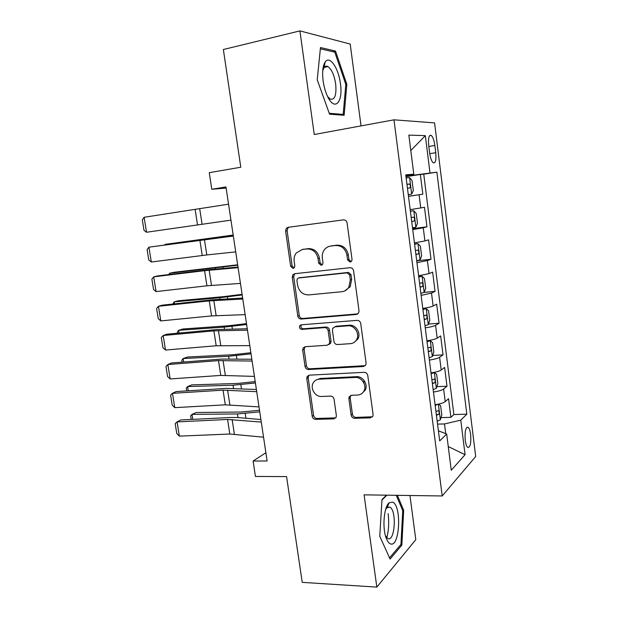 <?xml version="1.0" encoding="UTF-8"?>
<svg xmlns="http://www.w3.org/2000/svg" width="618" height="618" viewBox="0 0 618 618"><rect width="100%" height="100%" fill="white"/><g stroke="black" fill="none" stroke-linecap="round" stroke-linejoin="round"><path stroke-width="0.93" d="M350.136 262.055L351.681 261.082L352.028 259.413L347.077 222.889C346.598 220.827 345.385 219.815 343.43 219.861L288.096 227.324L286.335 228.32L285.601 231.062L290.661 266.343L293.071 268.421L294.4 267.656L294.825 265.871L294.176 261.314C293.774 258.162 294.462 255.396 296.238 253.001L302.248 249.517L306.783 248.969C312.77 248.899 316.524 252.098 318.038 258.556L318.687 263.175L321.159 265.292L322.588 264.427L322.982 262.696L322.333 258.061C321.955 255.049 322.588 252.36 324.226 249.981C325.887 247.741 328.05 246.435 330.73 246.057L335.404 245.493C341.576 245.416 345.431 248.652 346.961 255.219L347.594 259.915L350.136 262.055M386.768 507.015L386.652 506.613M470.646 434.493C470.144 430.731 469.325 428.344 468.181 427.332C465.648 427.077 464.666 431.403 465.246 440.294C465.763 444.056 466.582 446.435 467.71 447.432C470.259 447.625 471.24 443.315 470.646 434.493M323.608 65.493L324.241 66.628M351.148 415.126C351.611 417.096 352.785 418.147 354.678 418.293L370.383 417.876L372.847 416.238L373.079 414.5L367.78 375.489C367.316 373.488 366.119 372.43 364.18 372.33L309.263 375.157L307.146 376.447L306.767 378.525L312.183 416.246C312.638 418.17 313.774 419.205 315.589 419.352L333.797 418.857L336.076 417.413L336.362 415.551L334.068 399.236C333.612 397.281 332.453 396.238 330.591 396.115L321.507 396.47C315.134 397.011 309.85 388.181 313.287 382.766C314.608 380.588 316.524 379.406 319.058 379.213L355.203 377.443C361.538 376.841 367.061 385.184 364.033 390.831C362.673 393.434 360.541 394.848 357.621 395.049L351.503 395.288L349.162 396.802L348.869 398.68L351.148 415.126L352.438 414.238C352.893 416.192 354.068 417.243 355.953 417.389L372.515 416.795M361.036 125.902L350.197 44.056L299.915 30.9L223.361 49.517L240.788 167.223L209.263 172.677L211.781 189.262L225.964 186.953L267.123 460.982L253.102 461.036L255.443 476.447L286.574 476.594L302.225 582.365L376.833 587.1L415.798 539.661L409.95 495.505M299.915 30.9L314.245 134.515L393.99 119.83L442.202 495.968L364.079 494.848L376.833 587.1M356.308 314.477L358.618 312.971L359.012 310.839L353.573 270.777C353.094 268.73 351.889 267.702 349.942 267.71L294.732 273.697L292.839 274.801L292.237 277.32L297.799 316.022C298.255 317.984 299.398 318.988 301.229 319.042L356.308 314.477L357.853 313.874M360.727 323.484L366.088 363.013L365.786 364.929L363.392 366.513L308.459 369.518C306.636 369.417 305.493 368.398 305.037 366.459L302.696 350.151L303.129 347.957L305.192 346.713L327.1 345.238L329.286 343.863L329.68 341.739L328.135 330.692C327.671 328.706 326.497 327.687 324.628 327.625L301.808 329.386C299.73 328.977 299.042 327.741 299.745 325.671L301.159 324.821L357.111 320.363C359.05 320.418 360.255 321.453 360.727 323.484M441.005 417.598L450.901 417.343L448.552 398.703L445.207 401.615L443.616 389C441.932 390.236 438.548 391.24 433.457 392.036M436.88 386.652L446.984 386.227L444.62 367.44L441.213 370.004L439.607 357.289C437.907 358.363 434.493 359.297 429.379 360.078M432.693 355.466L443.044 354.863L440.657 335.929L437.189 338.131L435.574 325.315C433.844 326.234 430.406 327.092 425.269 327.864M329.464 343.515L330.499 343.446M428.459 324.041L439.066 323.253L436.663 304.156L433.133 306.003L431.503 293.079L421.128 295.389M424.157 292.376L435.057 291.379L432.639 272.129L429.046 273.612L427.401 260.58L416.949 262.635M416.717 260.796L431.016 259.243L428.575 239.846L424.921 240.95L423.26 227.81L412.739 229.618M412.615 228.652L426.945 226.852L424.481 207.293L410.19 209.672M428.707 145.469L429.626 152.847C430.367 157.969 431.557 161.275 433.195 162.773C435.505 163.446 436.362 160.093 435.752 152.708L434.856 145.477C434.122 140.325 432.924 136.972 431.248 135.427C428.954 134.716 428.104 138.061 428.707 145.469M393.99 119.83L434.585 122.889L475.682 456.501L442.202 495.968M450.901 417.343L453.875 414.539L466.822 414.184L436.887 172.159L405.918 176.176M466.822 414.184L460.773 420.14L465.076 454.686L451.264 470.252L446.675 434.029L439.692 440.904L405.748 174.871L413.79 174.168L408.846 135.11L425.346 135.643L429.966 172.762M408.475 196.246L422.836 194.199L408.49 196.323M426.945 226.852L423.26 227.81M431.016 259.243L427.401 260.58M435.057 291.379L431.503 293.079M439.066 323.253L435.574 325.315M443.044 354.863L439.607 357.289M446.984 386.227L443.616 389M453.875 414.539L423.747 174.168L420.356 174.469L422.836 194.199M445.725 433.658L444.496 423.948L437.552 424.11M412.963 175.095L412.87 174.338M265.887 452.747L253.102 461.036M211.781 189.262L226.134 188.081M405.98 176.671L420.356 174.469M423.747 174.168L436.887 172.159M405.848 175.659L413.79 174.168M414.423 242.859L424.921 240.95M418.625 275.767L429.046 273.612M422.789 308.413C427.942 307.64 431.387 306.837 433.133 306.003M426.922 340.788C432.044 340.008 435.474 339.12 437.189 338.131M363.778 381.422L364.025 383.276M431.016 372.893C436.123 372.106 439.522 371.148 441.213 370.004M446.675 434.029L438.409 430.816M435.08 404.744C440.163 403.948 443.539 402.905 445.207 401.615M444.496 423.948L460.773 420.14M410.792 150.522L425.346 135.643M465.076 454.686L448.266 446.567M317.227 79.768L329.556 114.168L344.126 115.296L346.837 84.403L335.504 51.07L320.487 47.54L317.227 79.768M386.443 495.172L381.994 499.576L379.761 536.262L390.082 559.051L401.839 545.13L403.662 510.298L397.374 495.327M386.791 537.791C388.737 530.306 389.185 522.264 388.127 513.674M327.424 66.682L327.285 66.296M332.778 51.688L335.504 51.07M345.802 84.62L346.837 84.403M400.41 545.068L401.839 545.13M402.573 510.275L403.662 510.298M351.124 261.669L348.931 259.529L348.297 254.848C346.775 248.305 342.936 245.076 336.779 245.153L335.404 245.493M330.352 246.111L336.779 245.153M302.024 249.548L308.227 248.621C314.199 248.552 317.946 251.742 319.452 258.177L320.093 262.781L322.14 264.89M289.015 227.208L287.841 228.042L287.107 230.784L292.144 265.941L294.06 268.003M295.087 273.658L294.315 274.377L293.712 276.879L299.243 315.466C299.707 317.42 300.85 318.424 302.673 318.471L357.606 313.905M349.649 274.995L347.123 272.847L298.679 277.976L297.328 278.764L296.918 280.502L297.606 285.292C299.081 291.619 302.774 294.825 308.683 294.91L341.769 291.735C344.79 291.379 347.154 289.873 348.861 287.223L350.321 279.915L349.649 274.995L350.978 274.554L348.452 272.414L347.123 272.847M299.475 277.737L348.452 272.414M344.72 290.939L350.19 286.737L351.65 279.46L350.321 279.915M350.978 274.554L351.65 279.46M305.029 346.729L304.126 349.479L306.451 365.732C306.907 367.671 308.05 368.691 309.865 368.784L365.261 365.671M328.737 344.543L330.653 343.206L331.039 341.09L329.502 330.082C329.039 328.096 327.872 327.076 326.003 327.022L303.245 328.784L301.808 329.386M301.406 324.805L301.19 325.076C300.487 327.138 301.175 328.374 303.245 328.784M350.406 343.662C353.148 343.407 355.219 342.063 356.617 339.622C360.07 333.844 354.508 325.006 347.949 325.825L335.026 326.822L332.824 328.204L332.414 330.375L333.959 341.445C334.423 343.43 335.597 344.458 337.482 344.535L350.406 343.662M353.975 342.496L357.907 338.973C361.352 333.21 355.813 324.404 349.27 325.222L347.949 325.825M334.817 326.845L336.377 326.219L349.27 325.222M350.831 395.396L350.167 397.837L352.438 414.238M362.024 393.403L365.292 390.004C368.313 384.381 362.805 376.068 356.486 376.671L355.203 377.443M316.71 379.73L320.433 378.448L356.486 376.671M308.938 375.196L308.181 377.76L313.573 415.373C314.021 417.289 315.157 418.316 316.964 418.463L335.798 417.861M408.274 194.639L411.627 194.152L413.318 190.545L412.059 180.634L409.51 177.536L406.142 177.953M409.124 184.009L406.953 184.303L409.448 184.04C410.669 185.531 410.731 186.852 409.634 188.003L407.463 188.312M230.947 220.147L146.528 232.252L144.118 217.273L142.318 219.884L144.002 230.321L146.528 232.252M228.552 204.179L144.118 217.273M340.418 83.615C338.587 68.111 329.672 55.01 325.161 62.024C322.758 65.856 322.086 72.151 323.137 80.919C323.971 86.783 325.454 91.958 327.586 96.454C334.655 111.827 343.299 102.31 340.418 83.615M327.664 96.624L330.221 99.081C334.825 100.178 336.64 95.11 335.667 83.878C334.23 75.017 331.65 69.247 327.926 66.574C326.42 65.778 325.122 66.126 324.041 67.609L322.743 70.73M323.577 65.608L324.211 66.752M320.363 48.807L334.809 52.159L345.817 84.457L343.175 114.4L329.239 113.295M340.132 114.987L343.175 114.4M392.7 502.14L389.178 502.766C383.925 506.66 382.086 528.058 386.265 538.309C387.432 541.337 388.792 543.168 390.344 543.817C399.746 548.22 401.963 505.725 392.7 502.14M385.493 535.906L387.919 538.579C394.902 542.025 396.88 510.715 390.004 507.224L387.046 507.587L385.64 509.464M386.613 506.714L386.737 507.162M396.277 495.312L402.743 510.661L400.958 544.427L389.549 557.869M381.963 500.055L386.883 495.18M412.507 227.818L415.829 227.192L417.482 223.399L416.238 213.573L413.728 210.707L410.391 211.263M413.728 210.707L410.383 211.155M233.187 235.049L164.991 244.396L233.202 235.18M413.349 217.204L411.194 217.559L413.349 217.204M411.704 221.53L413.851 221.167C414.925 219.993 414.879 218.687 413.712 217.235M164.736 244.859L164.991 244.396L165.06 244.821M416.702 260.711L419.993 259.954L421.623 255.983L420.387 246.234L417.915 243.608L414.608 244.295M417.915 243.608L414.57 244.002M237.652 264.798L174.006 272.291L169.579 273.241L237.714 265.184M415.906 254.485L418.038 254.06C419.097 252.862 419.058 251.565 417.93 250.151L415.404 250.545M168.799 274.57L169.579 273.241L169.772 274.454M420.866 293.341L424.126 292.453L425.725 288.305L424.496 278.633L422.063 276.238L418.788 277.057M422.063 276.238L418.726 276.57M242.094 294.322L223.878 296.609L178.517 300.742L174.129 301.878L219.668 297.752L242.186 294.956M420.078 287.161L422.194 286.675C423.222 285.462 423.199 284.172 422.117 282.797L419.576 283.253M172.847 304.033L174.129 301.878L174.446 303.863M424.999 325.701L428.22 324.689L429.788 320.363L428.575 310.769L426.181 308.606L422.936 309.556M426.181 308.606L422.851 308.876M246.497 323.639L228.328 325.779L182.99 328.985L178.648 330.306L224.164 327.123L246.628 324.512M424.211 319.576L426.312 319.027C427.324 317.791 427.308 316.509 426.273 315.172L423.716 315.698M177.49 333.21L177.335 332.229L178.648 330.306L179.089 333.063M235.721 251.897L206.806 254.94L151.325 262.024L148.93 247.169L147.115 249.641L148.791 260L151.325 262.024M233.334 236.053L148.93 247.169L233.303 235.837M240.448 283.392L206.93 285.81L156.084 291.588L153.712 276.833L151.881 279.174L153.542 289.463L156.084 291.588M238.084 267.671L204.589 270.676L153.712 276.833L157.497 275.937L208.081 269.803L237.992 267.053M245.145 314.632L211.572 315.906L160.811 320.927L158.455 306.281L156.609 308.49L158.254 318.703L160.811 320.927M242.797 299.042L209.255 300.889L158.455 306.281L162.194 305.168L212.7 299.792L242.65 298.023M249.796 345.632L216.192 345.771L165.5 350.043L163.16 335.512L161.306 337.59L162.936 347.725L165.5 350.043M247.478 330.166L213.89 330.869L163.16 335.512L166.852 334.191L217.281 329.541L247.262 328.753M429.093 357.799L432.291 356.656L433.821 352.16L432.615 342.65L430.259 340.703L427.046 341.785M430.259 340.703L426.938 340.927M250.862 352.731L232.747 354.74L187.432 357.026L183.137 358.533L228.629 356.277L251.032 353.844M428.313 351.719L430.398 351.117C431.387 349.865 431.387 348.583 430.383 347.277L427.826 347.872M182.101 362.163L181.808 360.325L183.137 358.533L183.693 362.04M254.415 376.393L220.773 375.412L170.159 378.95L167.833 364.527L165.964 366.482L167.586 376.54L170.159 378.95M252.113 361.043L218.486 360.618L167.833 364.527L171.472 362.99L221.831 359.073L251.843 359.251M433.148 389.634L436.323 388.367L437.83 383.708L436.632 374.269L434.307 372.546L431.125 373.743M434.307 372.546L432.7 372.623M255.203 381.607L237.134 383.484L191.843 384.867L187.594 386.559L233.063 385.215L255.404 382.959M432.384 383.6L434.454 382.944C435.42 381.669 435.427 380.402 434.462 379.128L431.897 379.792M186.675 390.908L186.25 388.22L187.594 386.559L188.266 390.808M259.004 406.907L225.315 404.829L174.778 407.648L172.468 393.326L170.591 395.157L172.198 405.138L174.778 407.648M256.717 391.681L223.044 390.151L172.468 393.326L176.068 391.588L226.343 388.39L256.385 389.502M438.27 404.18L435.172 405.454M259.506 410.275L241.483 412.013L196.215 412.515L192.013 414.377L237.459 413.936L259.745 411.858M440.364 419.707L438.386 404.172L440.611 405.64L441.8 414.995L440.325 419.831L437.181 421.213M436.416 415.234L438.471 414.516C439.421 413.226 439.437 411.959 438.51 410.715L435.937 411.449M191.217 419.444L190.661 415.922L192.013 414.377L192.808 419.367M263.554 437.189L229.826 434.029L179.367 436.13L177.072 421.916L175.18 423.616L176.779 433.535L179.367 436.13M261.283 422.079L227.571 419.46L177.072 421.916L180.626 419.97L230.831 417.482L237.644 417.536L260.896 419.529M420.765 208.019L419.097 194.77M428.83 146.481L434.856 145.477M429.742 153.689L435.752 152.708M348.297 254.848L346.961 255.219M332.113 245.717L330.73 246.057M320.093 262.781L318.687 263.175M319.452 258.177L318.038 258.556M308.227 248.621L306.783 248.969M303.708 249.17L302.248 249.517M292.144 265.941L290.661 266.343M287.107 230.784L285.601 231.062M348.931 259.529L347.594 259.915M302.673 318.471L301.229 319.042M299.243 315.466L297.799 316.022M293.712 276.879L292.237 277.32M300.139 277.536L298.679 277.976M364.659 365.771L363.392 366.513M309.865 368.784L308.459 369.518M306.451 365.732L305.037 366.459M304.126 349.479L302.696 350.151M331.039 341.09L329.68 341.739M329.502 330.082L328.135 330.692M326.003 327.022L324.628 327.625M336.377 326.219L335.026 326.822M350.167 397.837L348.869 398.68M320.433 378.448L319.058 379.213M335.126 417.961L333.797 418.857M316.964 418.463L315.589 419.352M313.573 415.373L312.183 416.246M308.181 377.76L306.767 378.525M371.619 416.965L370.383 417.876M355.953 417.389L354.678 418.293M411.665 194.067L409.579 177.613M202.086 224.272L199.707 208.845M197.521 224.929L195.141 209.556M415.868 227.1L413.797 210.777M218.393 237.273L218.455 237.683M411.696 221.445L413.851 221.167M420.031 259.861L417.977 243.677M215.141 268.158L215.273 269.046M222.944 267.185L223.121 268.359M415.883 254.299L418.038 254.06M424.164 292.353L422.125 276.3M219.668 297.752L219.892 299.205M227.463 296.879L227.756 298.795M420.039 286.876L422.194 286.675M428.266 324.581L426.242 308.66M224.164 327.123L224.473 329.131M231.943 326.343L232.353 329M424.164 319.197L426.312 319.027M206.806 254.94L204.45 239.637M202.24 255.489L199.884 240.232M211.487 285.377L209.154 270.19M206.93 285.81L204.589 270.676M216.138 315.582L213.82 300.51M211.572 315.906L209.255 300.889M220.75 345.555L218.448 330.599M216.192 345.771L213.89 330.869M432.33 356.547L430.321 340.757M228.629 356.277L229.023 358.834M236.393 355.597L236.91 358.973M428.251 351.248L430.398 351.117M225.331 375.304L223.044 360.456M220.773 375.412L218.486 360.618M436.362 388.251L434.369 372.592M233.063 385.215L233.534 388.313M240.811 384.628L241.437 388.722M432.314 383.036L434.454 382.944M229.873 404.821L227.602 390.089M225.315 404.829L223.044 390.151M237.459 413.936L238.015 417.575M245.191 413.45L245.925 418.247M436.331 414.578L438.471 414.516M234.384 434.122L232.129 419.498M229.826 434.029L227.571 419.46M466.868 427.355L468.181 427.332M429.564 135.721L431.248 135.427M287.841 228.042L286.335 228.32M294.315 274.377L292.839 274.801M350.19 286.737L348.861 287.223M304.55 347.301L303.129 347.957M330.653 343.206L329.286 343.863M301.19 325.076L299.745 325.671M357.907 338.973L356.617 339.622M350.452 395.968L349.162 396.802M365.292 390.004L364.033 390.831M308.56 375.69L307.146 376.447M406.968 184.411L409.448 184.04M324.041 67.609L325.161 62.024M324.203 67.393L327.926 66.574M387.046 507.587L389.178 502.766M387.602 507.177L390.004 507.224M416.818 250.275L417.93 250.151M421.329 282.874L422.117 282.797M425.617 315.219L426.273 315.172M429.804 347.316L430.383 347.277M433.929 379.151L434.462 379.128M438.007 410.731L438.51 410.715"/></g></svg>
